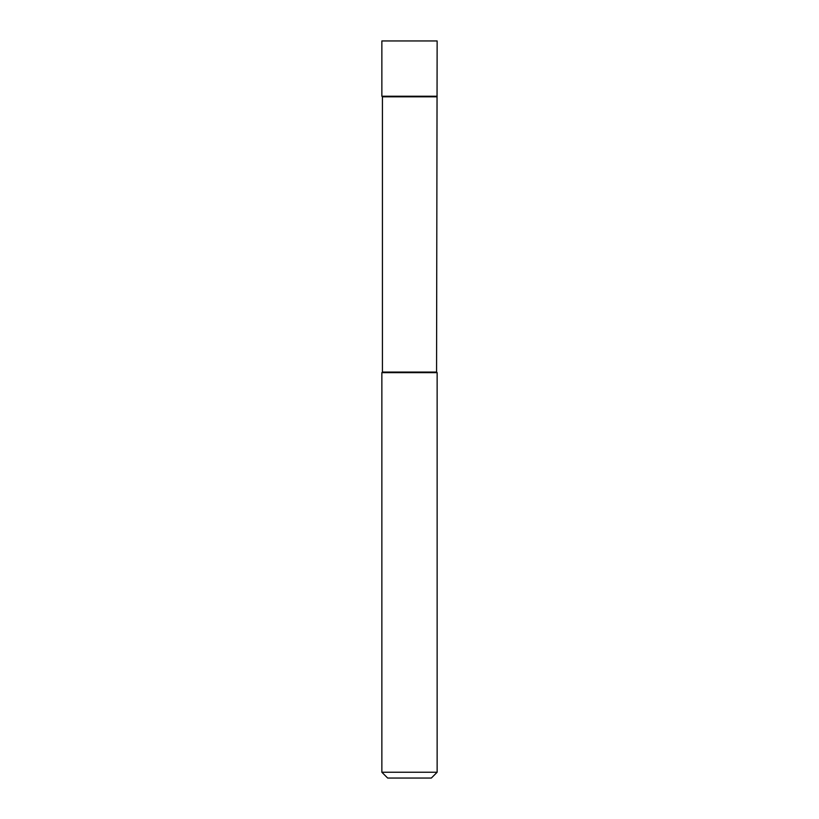 <?xml version="1.0" encoding="UTF-8"?>
<svg xmlns="http://www.w3.org/2000/svg" width="819" height="819" viewBox="0 0 819 819"><rect width="100%" height="100%" fill="white"/><g stroke="black" fill="none" stroke-linecap="round" stroke-linejoin="round"><path stroke-width="1.23" d="M436.568 96.806L382.432 96.806L382.432 372.072L436.568 372.072L437.141 40.95L381.859 40.95L381.859 96.222L437.141 96.222L381.859 96.222L381.859 40.95M436.568 372.072L437.141 372.645L381.859 372.645L382.432 372.072M437.141 772.245L431.337 778.05L387.663 778.05L381.859 772.245L437.141 772.245L437.141 372.645M382.432 96.806L381.859 96.222M381.859 772.245L381.859 372.645"/></g></svg>
